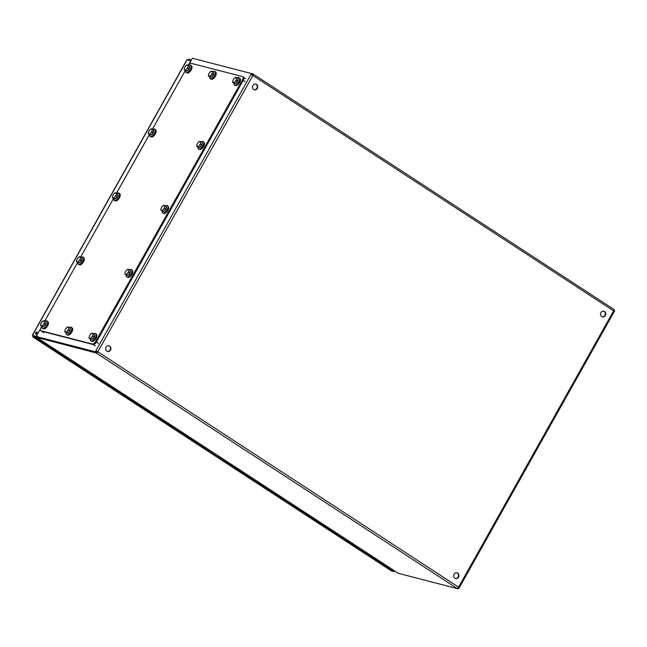 <?xml version="1.0" encoding="UTF-8"?>
<svg xmlns="http://www.w3.org/2000/svg" width="647" height="647" viewBox="0 0 647 647"><rect width="100%" height="100%" fill="white"/><g stroke="black" fill="none" stroke-linecap="round" stroke-linejoin="round"><path stroke-width="0.97" d="M201.233 445.063L228.464 462.532L227.979 463.389L227.218 463.195L200.117 445.508L200.869 445.71L201.354 444.845L39.823 339.756M227.218 463.195L227.704 462.338M228.464 462.532L362.757 550.16L362.28 551.018L227.979 463.389M362.635 550.371L394.371 570.783L393.894 571.641L388.629 568.511L362.28 551.018M36.313 336.391L32.479 335.348L33.199 335.534L32.779 336.893L33.652 335.647L33.264 336.036L35.439 336.594L39.952 339.538L39.467 340.395L34.954 337.459L35.439 336.594M200.869 445.71L39.467 340.395M65.816 357.888L66.301 357.031M66.576 358.082L67.053 357.225M388.629 568.511L389.106 567.645M389.381 568.705L389.866 567.84M393.894 571.641L391.581 571.018L32.714 336.869L34.954 337.459M35.674 334.095A1.262 0.566 123.1 0 1 35.593 334.062A1.262 0.566 123.1 0 1 35.811 332.695A1.262 0.566 123.1 0 1 36.976 331.943A1.262 0.566 123.1 0 1 36.806 333.229A1.262 0.566 123.1 0 1 35.674 334.095M37.081 332.598A1.262 0.566 -56.9 0 0 36.232 333.892M32.35 335.219L186.91 59.799L190.865 60.632L188.35 65.104L192.086 58.812L188.867 64.546M187.177 59.678L32.479 335.348L36.564 336.699M185.277 70.596L152.474 129.068M149.384 134.552L116.565 193.024L149.384 134.552M113.492 198.516L80.673 256.988M77.6 262.472L44.797 320.952M40.575 328.797L36.167 336.303M191.253 59.936L188.592 59.249L187.865 59.856M188.196 59.945L188.592 59.249M394.282 570.953L394.921 571.115M107.329 351.402A2.944 2.604 104.5 0 0 108.801 345.724M106.86 351.167A2.944 2.604 -75.5 0 1 109.028 345.773A2.944 2.604 -75.5 0 1 107.548 351.475A2.944 2.604 -75.5 0 1 106.86 351.167M254.166 89.747A2.944 2.604 104.5 0 0 255.63 84.078M253.697 89.512A2.944 2.604 -75.5 0 1 255.856 84.118A2.944 2.604 -75.5 0 1 254.384 89.82A2.944 2.604 -75.5 0 1 253.697 89.512M455.375 578.483A2.944 2.604 104.5 0 0 456.839 572.805M454.906 578.248A2.944 2.604 -75.5 0 1 457.065 572.854A2.944 2.604 -75.5 0 1 455.593 578.555A2.944 2.604 -75.5 0 1 454.906 578.248M602.203 316.828A2.944 2.604 104.5 0 0 603.675 311.15M601.734 316.593A2.944 2.604 -75.5 0 1 603.902 311.199A2.944 2.604 -75.5 0 1 602.422 316.901A2.944 2.604 -75.5 0 1 601.734 316.593M36.814 336.861L36.782 337.443L398.131 573.185M36.256 336.497L96.088 352.275L96.629 351.297L97.834 351.798L95.885 350.811L95.335 351.79L36.256 336.497L37.364 335.995M192.086 58.812L192.394 58.254L251.481 73.556L250.931 74.526L252.88 75.513A1.626 0.728 -56.9 0 0 253.042 73.96A1.626 0.728 -56.9 0 0 252.937 73.92L193.356 58.505M398.334 573.315L457.461 588.649L96.314 353.011A1.626 0.728 -56.9 0 0 97.834 351.798L458.569 587.161A1.626 0.728 123.1 0 1 457.049 588.374M96.088 352.275L95.335 351.79M251.756 74.874L252.225 74.041L251.481 73.556M252.492 75.27L251.974 74.494M252.039 74.51L252.524 73.645M37.073 336.998L36.871 337.483M36.822 337.451L96.314 353.011L96.799 352.154L96.314 351.863M457.744 588.139L457.461 588.649M614.197 311.312L614.65 310.503L613.938 310.042M457.55 588.495L458.513 588.746L459.257 587.767L458.569 587.161L613.615 310.875L614.302 311.482L459.257 587.767M96.629 351.297L95.885 350.811L250.931 74.526M253.114 74.033L613.671 309.282A1.626 0.728 123.1 0 1 613.768 309.323A1.626 0.728 123.1 0 1 613.615 310.875L252.88 75.513L97.834 351.798M252.524 74.826L252.937 73.92M96.387 351.887L95.902 352.744M97.39 351.685L96.799 352.154M457.761 588.252L458.513 588.746M458.448 587.371L459.055 587.767M41.4 330.997A3.364 1.496 -56.9 0 0 41.57 331.151A3.364 1.496 -56.9 0 0 41.772 331.24L93.241 344.56A3.364 1.496 -56.9 0 0 96.387 342.045L243.215 80.398A3.364 1.496 -56.9 0 0 243.539 77.187A3.364 1.496 -56.9 0 0 243.337 77.098M41.715 326.444L41.149 327.455A3.364 1.496 -56.9 0 0 40.826 330.666A3.364 1.496 -56.9 0 0 41.028 330.754L92.489 344.075A3.364 1.496 -56.9 0 0 95.635 341.559L242.471 79.904A3.364 1.496 -56.9 0 0 242.795 76.702A3.364 1.496 -56.9 0 0 242.585 76.605L191.124 63.285A3.364 1.496 -56.9 0 0 188.406 65.129M149.392 134.56L116.581 193.032M40.826 330.666L41.57 331.151A3.364 1.496 -56.9 0 0 41.772 331.24L93.241 344.56A3.364 1.496 -56.9 0 0 96.387 342.045L243.215 80.398A3.364 1.496 -56.9 0 0 243.539 77.187L242.795 76.702M380.169 561.814L380.622 561.782M369.874 555.094L370.319 555.061M57.357 351.192L57.809 351.167M47.061 344.471L47.506 344.447M218.767 456.507L219.22 456.475M208.471 449.786L208.916 449.754M63.26 354.718A2.119 0.946 123.1 0 1 63.204 354.685L62.411 354.168A2.119 0.946 123.1 0 1 62.355 354.135M386.122 565.373A2.119 0.946 123.1 0 1 386.065 565.341L385.272 564.823A2.119 0.946 123.1 0 1 385.216 564.782M224.671 460.033A2.119 0.946 123.1 0 1 224.614 460.001L223.813 459.483A2.119 0.946 123.1 0 1 223.765 459.443M236.058 77.405L237.02 77.737L236.495 78.974A2.944 1.31 -56.9 0 0 236.058 77.405A2.944 1.31 -56.9 0 0 234.497 78.085L234.513 78.069A2.944 1.31 -56.9 0 0 234.198 78.384L236.058 77.405M236.357 80.479L235.063 81.522A2.944 1.31 -56.9 0 0 236.495 78.974L236.357 80.479L237.554 81.255L235.354 83.609L232.629 82.428L232.863 80.592A2.944 1.31 -56.9 0 0 232.766 80.932A2.944 1.31 -56.9 0 0 233.203 82.501A2.944 1.31 -56.9 0 0 235.063 81.522L234.165 82.824L232.629 82.428M234.198 78.384A2.944 1.31 -56.9 0 0 232.863 80.584L232.863 80.6M237.554 81.255L238.217 78.513L237.02 77.737M235.354 83.609L234.165 82.824M238.128 78.869A2.944 1.31 123.1 0 1 237.659 81.263A2.944 1.31 123.1 0 1 235.702 83.406A2.944 1.31 123.1 0 1 235.443 83.52M235.233 83.576A2.944 1.31 123.1 0 1 234.667 83.495A2.944 1.31 123.1 0 1 234.554 83.398M237.409 77.988A4.375 1.949 123.1 0 1 239.196 77.713A4.375 1.949 123.1 0 1 239.455 77.972A4.375 1.949 123.1 0 1 238.209 82.767A4.375 1.949 123.1 0 1 234.416 85.032A4.375 1.949 123.1 0 1 234.157 84.773A4.375 1.949 123.1 0 1 233.955 83.245M239.366 77.858A4.375 1.949 123.1 0 1 239.568 77.955A4.375 1.949 123.1 0 1 239.827 78.214A4.375 1.949 123.1 0 1 239.042 82.315A4.375 1.949 123.1 0 1 238.573 83.042A4.375 1.949 123.1 0 1 234.788 85.283A4.375 1.949 123.1 0 1 234.618 85.137M239.026 82.347L239.042 82.315A4.036 1.795 123.1 0 1 239.026 82.347A4.036 1.795 123.1 0 1 238.589 83.01A4.036 1.795 123.1 0 1 238.581 83.026L238.573 83.042M240.013 78.651L240.021 78.651A4.036 1.795 123.1 0 1 240.255 78.885A4.036 1.795 123.1 0 1 239.107 83.326A4.036 1.795 123.1 0 1 235.605 85.412L235.605 85.412M92.489 333.245L93.451 333.577L92.925 334.814A2.944 1.31 -56.9 0 0 92.489 333.245A2.944 1.31 -56.9 0 0 90.928 333.925L90.928 333.925A2.944 1.31 -56.9 0 0 90.629 334.224L92.489 333.245M92.788 336.319L91.494 337.362A2.944 1.31 -56.9 0 0 92.925 334.814L92.788 336.319L93.985 337.095L91.785 339.449L89.06 338.268L89.294 336.432A2.944 1.31 -56.9 0 0 89.197 336.772A2.944 1.31 -56.9 0 0 89.634 338.341A2.944 1.31 -56.9 0 0 91.494 337.362L90.596 338.664L89.06 338.268M90.629 334.224A2.944 1.31 -56.9 0 0 89.294 336.424L89.294 336.44M93.985 337.095L94.648 334.353L93.451 333.577M91.785 339.449L90.596 338.664M94.559 334.709A2.944 1.31 123.1 0 1 94.09 337.103A2.944 1.31 123.1 0 1 92.125 339.246A2.944 1.31 123.1 0 1 91.874 339.36M91.664 339.416A2.944 1.31 123.1 0 1 91.09 339.335A2.944 1.31 123.1 0 1 90.976 339.238M93.839 333.828A4.375 1.949 123.1 0 1 95.619 333.553A4.375 1.949 123.1 0 1 95.885 333.812A4.375 1.949 123.1 0 1 94.64 338.607A4.375 1.949 123.1 0 1 90.847 340.872A4.375 1.949 123.1 0 1 90.58 340.613A4.375 1.949 123.1 0 1 90.386 339.085M95.796 333.698A4.375 1.949 123.1 0 1 95.999 333.795A4.375 1.949 123.1 0 1 96.257 334.054A4.375 1.949 123.1 0 1 95.473 338.155A4.375 1.949 123.1 0 1 94.996 338.882A4.375 1.949 123.1 0 1 91.219 341.123A4.375 1.949 123.1 0 1 91.049 340.969M95.473 338.155L95.457 338.187A4.036 1.795 123.1 0 1 95.457 338.187A4.036 1.795 123.1 0 1 95.02 338.85A4.036 1.795 123.1 0 1 95.012 338.866L94.996 338.882M96.443 334.491L96.443 334.491A4.036 1.795 123.1 0 1 96.686 334.725A4.036 1.795 123.1 0 1 95.538 339.157A4.036 1.795 123.1 0 1 92.036 341.252L92.036 341.252M211.844 71.138L212.806 71.461L212.273 72.707A2.944 1.31 -56.9 0 0 211.844 71.138A2.944 1.31 -56.9 0 0 210.283 71.817L210.291 71.801A2.944 1.31 -56.9 0 0 209.976 72.116L211.844 71.138M212.143 74.211L210.841 75.254A2.944 1.31 -56.9 0 0 212.273 72.707L212.143 74.211L213.332 74.987L211.14 77.341L208.415 76.16L208.641 74.324A2.944 1.31 -56.9 0 0 208.552 74.664A2.944 1.31 -56.9 0 0 208.981 76.233A2.944 1.31 -56.9 0 0 210.841 75.254L209.943 76.556L208.415 76.16M209.976 72.116A2.944 1.31 -56.9 0 0 208.649 74.316L208.641 74.332M213.332 74.987L213.995 72.246L212.806 71.461M211.14 77.341L209.943 76.556M213.914 72.593A2.944 1.31 123.1 0 1 213.437 74.995A2.944 1.31 123.1 0 1 211.48 77.13A2.944 1.31 123.1 0 1 211.221 77.252M211.019 77.308A2.944 1.31 123.1 0 1 210.445 77.228A2.944 1.31 123.1 0 1 210.332 77.13M213.187 71.72A4.375 1.949 123.1 0 1 214.974 71.437A4.375 1.949 123.1 0 1 215.233 71.704A4.375 1.949 123.1 0 1 213.987 76.5A4.375 1.949 123.1 0 1 210.194 78.764A4.375 1.949 123.1 0 1 209.935 78.505A4.375 1.949 123.1 0 1 209.733 76.977M215.144 71.591A4.375 1.949 123.1 0 1 215.354 71.688A4.375 1.949 123.1 0 1 215.613 71.946A4.375 1.949 123.1 0 1 214.82 76.047A4.375 1.949 123.1 0 1 214.351 76.767A4.375 1.949 123.1 0 1 210.574 79.015A4.375 1.949 123.1 0 1 210.404 78.861M214.804 76.079L214.82 76.047A4.036 1.795 123.1 0 1 214.804 76.079A4.036 1.795 123.1 0 1 214.367 76.742A4.036 1.795 123.1 0 1 214.359 76.758L214.351 76.767M215.799 72.375L215.799 72.383A4.036 1.795 123.1 0 1 216.041 72.618A4.036 1.795 123.1 0 1 214.893 77.05A4.036 1.795 123.1 0 1 211.391 79.144L211.383 79.136M68.267 326.978L69.237 327.301L68.703 328.547A2.944 1.31 -56.9 0 0 68.267 326.978A2.944 1.31 -56.9 0 0 66.714 327.657L66.714 327.657A2.944 1.31 -56.9 0 0 66.406 327.956L68.267 326.978M68.566 330.051L67.272 331.094A2.944 1.31 -56.9 0 0 68.703 328.547L68.566 330.051L69.763 330.827L67.571 333.181L64.846 332L65.072 330.164A2.944 1.31 -56.9 0 0 64.975 330.496A2.944 1.31 -56.9 0 0 65.412 332.073A2.944 1.31 -56.9 0 0 67.272 331.094L66.374 332.396L64.846 332M66.406 327.956A2.944 1.31 -56.9 0 0 65.08 330.156L65.072 330.172M69.763 330.827L70.426 328.086L69.237 327.301M67.571 333.181L66.374 332.396M70.345 328.433A2.944 1.31 123.1 0 1 69.868 330.827A2.944 1.31 123.1 0 1 67.911 332.97A2.944 1.31 123.1 0 1 67.652 333.092M67.45 333.148A2.944 1.31 123.1 0 1 66.876 333.068A2.944 1.31 123.1 0 1 66.762 332.97M69.617 327.56A4.375 1.949 123.1 0 1 71.405 327.277A4.375 1.949 123.1 0 1 71.663 327.536A4.375 1.949 123.1 0 1 70.418 332.34A4.375 1.949 123.1 0 1 66.625 334.604A4.375 1.949 123.1 0 1 66.366 334.345A4.375 1.949 123.1 0 1 66.164 332.817M71.574 327.431A4.375 1.949 123.1 0 1 71.785 327.528A4.375 1.949 123.1 0 1 72.043 327.786A4.375 1.949 123.1 0 1 71.251 331.887A4.375 1.949 123.1 0 1 70.782 332.607A4.375 1.949 123.1 0 1 67.005 334.847A4.375 1.949 123.1 0 1 66.827 334.701M71.251 331.887L71.235 331.919A4.036 1.795 123.1 0 1 71.235 331.919A4.036 1.795 123.1 0 1 70.798 332.582A4.036 1.795 123.1 0 1 70.79 332.598L70.782 332.607M72.229 328.215L72.229 328.223A4.036 1.795 123.1 0 1 72.472 328.458A4.036 1.795 123.1 0 1 71.316 332.89A4.036 1.795 123.1 0 1 67.822 334.984L67.822 334.984M187.622 64.87L188.584 65.193L188.059 66.439A2.944 1.31 -56.9 0 0 187.622 64.87A2.944 1.31 -56.9 0 0 186.061 65.541L186.061 65.541A2.944 1.31 -56.9 0 0 185.762 65.84L187.622 64.87M187.921 67.943L186.627 68.986A2.944 1.31 -56.9 0 0 188.059 66.439L187.921 67.943L189.118 68.719L186.918 71.065L184.193 69.892L184.427 68.056A2.944 1.31 -56.9 0 0 184.33 68.388A2.944 1.31 -56.9 0 0 184.767 69.965A2.944 1.31 -56.9 0 0 186.627 68.986L185.729 70.288L184.193 69.892M185.762 65.84A2.944 1.31 -56.9 0 0 184.427 68.048L184.427 68.064M189.118 68.719L189.781 65.978L188.584 65.193M186.918 71.065L185.729 70.288M189.692 66.326A2.944 1.31 123.1 0 1 189.223 68.719A2.944 1.31 123.1 0 1 187.266 70.863A2.944 1.31 123.1 0 1 187.007 70.976M186.797 71.041A2.944 1.31 123.1 0 1 186.231 70.952A2.944 1.31 123.1 0 1 186.118 70.863M188.973 65.444A4.375 1.949 123.1 0 1 190.76 65.169A4.375 1.949 123.1 0 1 191.019 65.428A4.375 1.949 123.1 0 1 189.773 70.232A4.375 1.949 123.1 0 1 185.98 72.496A4.375 1.949 123.1 0 1 185.721 72.238A4.375 1.949 123.1 0 1 185.519 70.701M190.93 65.323A4.375 1.949 123.1 0 1 191.132 65.42A4.375 1.949 123.1 0 1 191.399 65.679A4.375 1.949 123.1 0 1 190.606 69.779A4.375 1.949 123.1 0 1 190.137 70.499A4.375 1.949 123.1 0 1 186.36 72.739A4.375 1.949 123.1 0 1 186.182 72.593M190.606 69.779L190.59 69.803A4.036 1.795 123.1 0 1 190.59 69.803A4.036 1.795 123.1 0 1 190.153 70.474A4.036 1.795 123.1 0 1 190.145 70.483L190.137 70.499M191.577 66.107L191.585 66.107A4.036 1.795 123.1 0 1 191.819 66.35A4.036 1.795 123.1 0 1 190.671 70.782A4.036 1.795 123.1 0 1 187.169 72.868L187.169 72.868M44.053 320.71L45.015 321.033L44.489 322.279A2.944 1.31 -56.9 0 0 44.053 320.71A2.944 1.31 -56.9 0 0 42.492 321.381L42.492 321.381A2.944 1.31 -56.9 0 0 42.192 321.68L44.053 320.71M44.352 323.775L43.058 324.826A2.944 1.31 -56.9 0 0 44.489 322.279L44.352 323.775L45.549 324.559L43.349 326.905L40.624 325.732L40.858 323.896A2.944 1.31 -56.9 0 0 40.761 324.228A2.944 1.31 -56.9 0 0 41.198 325.797A2.944 1.31 -56.9 0 0 43.058 324.826L42.16 326.128L40.624 325.732M42.192 321.68A2.944 1.31 -56.9 0 0 40.858 323.888L40.858 323.904M45.549 324.559L46.212 321.81L45.015 321.033M43.349 326.905L42.16 326.128M46.123 322.166A2.944 1.31 123.1 0 1 45.654 324.559A2.944 1.31 123.1 0 1 43.697 326.703A2.944 1.31 123.1 0 1 43.438 326.816M43.228 326.872A2.944 1.31 123.1 0 1 42.662 326.792A2.944 1.31 123.1 0 1 42.54 326.695M45.403 321.284A4.375 1.949 123.1 0 1 47.191 321.009A4.375 1.949 123.1 0 1 47.449 321.268A4.375 1.949 123.1 0 1 46.204 326.072A4.375 1.949 123.1 0 1 42.411 328.336A4.375 1.949 123.1 0 1 42.152 328.078A4.375 1.949 123.1 0 1 41.95 326.541M47.36 321.155A4.375 1.949 123.1 0 1 47.563 321.26A4.375 1.949 123.1 0 1 47.821 321.519A4.375 1.949 123.1 0 1 47.037 325.619A4.375 1.949 123.1 0 1 46.56 326.339A4.375 1.949 123.1 0 1 42.783 328.579A4.375 1.949 123.1 0 1 42.613 328.433M47.037 325.619L47.021 325.643A4.036 1.795 123.1 0 1 47.021 325.643A4.036 1.795 123.1 0 1 46.584 326.314A4.036 1.795 123.1 0 1 46.576 326.323L46.56 326.339M48.007 321.947L48.015 321.947A4.036 1.795 123.1 0 1 48.25 322.19A4.036 1.795 123.1 0 1 47.102 326.622A4.036 1.795 123.1 0 1 43.6 328.708L43.6 328.708M78.392 257.417L78.384 257.425A2.944 1.31 -56.9 0 0 78.085 257.724L79.945 256.746A2.944 1.31 -56.9 0 0 78.384 257.425M80.907 257.077L80.382 258.315A2.944 1.31 -56.9 0 0 79.945 256.746L82.104 257.854L81.441 260.595L79.241 262.949L76.516 261.768L76.75 259.932A2.944 1.31 -56.9 0 0 76.653 260.272A2.944 1.31 -56.9 0 0 77.09 261.841L76.516 261.768M78.085 257.724A2.944 1.31 -56.9 0 0 76.75 259.924L76.75 259.94M80.244 259.819L78.95 260.862A2.944 1.31 -56.9 0 0 80.382 258.315L80.244 259.819L81.441 260.595M78.052 262.164L77.09 261.841A2.944 1.31 -56.9 0 0 78.95 260.862L78.052 262.164L79.241 262.949M82.015 258.21A2.944 1.31 123.1 0 1 81.49 260.709A2.944 1.31 123.1 0 1 79.33 262.86M79.12 262.917A2.944 1.31 123.1 0 1 78.554 262.836A2.944 1.31 123.1 0 1 78.441 262.739M81.296 257.328A4.375 1.949 123.1 0 1 83.083 257.053A4.375 1.949 123.1 0 1 83.139 260.231A4.375 1.949 123.1 0 1 80.252 263.984A4.375 1.949 123.1 0 1 78.303 264.372A4.375 1.949 123.1 0 1 77.842 262.585M83.253 257.199A4.375 1.949 123.1 0 1 83.455 257.296A4.375 1.949 123.1 0 1 82.929 261.655A4.375 1.949 123.1 0 1 82.452 262.383A4.375 1.949 123.1 0 1 80.632 264.235A4.375 1.949 123.1 0 1 78.675 264.623A4.375 1.949 123.1 0 1 78.505 264.469M82.913 261.687L82.929 261.655A4.036 1.795 123.1 0 1 82.913 261.687A4.036 1.795 123.1 0 1 82.476 262.35A4.036 1.795 123.1 0 1 82.468 262.367M83.9 257.991L83.908 257.991A4.036 1.795 123.1 0 1 83.956 260.927A4.036 1.795 123.1 0 1 81.296 264.397A4.036 1.795 123.1 0 1 79.492 264.752L79.492 264.752M126.828 269.961L126.82 269.961A2.944 1.31 -56.9 0 0 126.521 270.26L128.381 269.289A2.944 1.31 -56.9 0 0 126.82 269.961M129.343 269.613L128.818 270.858A2.944 1.31 -56.9 0 0 128.381 269.289L130.54 270.389L129.877 273.139L127.677 275.485L124.952 274.312L125.186 272.476A2.944 1.31 -56.9 0 0 125.089 272.808A2.944 1.31 -56.9 0 0 125.526 274.377L124.952 274.312M126.521 270.26A2.944 1.31 -56.9 0 0 125.186 272.468L125.186 272.484M128.68 272.355L127.386 273.406A2.944 1.31 -56.9 0 0 128.818 270.858L128.68 272.355L129.877 273.139M126.489 274.708L125.526 274.377A2.944 1.31 -56.9 0 0 127.386 273.406L126.489 274.708L127.677 275.485M130.451 270.745A2.944 1.31 123.1 0 1 129.926 273.252A2.944 1.31 123.1 0 1 127.766 275.396M127.556 275.452A2.944 1.31 123.1 0 1 126.982 275.371A2.944 1.31 123.1 0 1 126.869 275.274M129.732 269.864A4.375 1.949 123.1 0 1 131.511 269.589A4.375 1.949 123.1 0 1 131.576 272.767A4.375 1.949 123.1 0 1 128.688 276.528A4.375 1.949 123.1 0 1 126.739 276.916A4.375 1.949 123.1 0 1 126.278 275.121M131.689 269.734A4.375 1.949 123.1 0 1 131.891 269.839A4.375 1.949 123.1 0 1 131.365 274.199A4.375 1.949 123.1 0 1 130.888 274.918A4.375 1.949 123.1 0 1 129.068 276.77A4.375 1.949 123.1 0 1 127.111 277.159A4.375 1.949 123.1 0 1 126.941 277.013M131.365 274.199L131.349 274.223A4.036 1.795 123.1 0 1 131.349 274.223A4.036 1.795 123.1 0 1 130.912 274.894A4.036 1.795 123.1 0 1 130.904 274.902L130.888 274.918M132.336 270.527L132.344 270.527A4.036 1.795 123.1 0 1 132.392 273.463A4.036 1.795 123.1 0 1 129.732 276.932A4.036 1.795 123.1 0 1 127.928 277.288L127.928 277.288M114.284 193.461L114.293 193.453A2.944 1.31 -56.9 0 0 113.977 193.76L115.837 192.79A2.944 1.31 -56.9 0 0 114.276 193.461L114.293 193.453M116.8 193.113L116.274 194.359A2.944 1.31 -56.9 0 0 115.837 192.79L117.997 193.898L117.333 196.639L115.134 198.985L112.408 197.812L112.643 195.976A2.944 1.31 -56.9 0 0 112.546 196.308A2.944 1.31 -56.9 0 0 112.982 197.885L112.408 197.812M113.977 193.76A2.944 1.31 -56.9 0 0 112.643 195.968L112.643 195.984M116.136 195.863L114.843 196.906A2.944 1.31 -56.9 0 0 116.274 194.359L116.136 195.863L117.333 196.639M113.945 198.208L112.982 197.885A2.944 1.31 -56.9 0 0 114.843 196.906L113.945 198.208L115.134 198.985M117.908 194.246A2.944 1.31 123.1 0 1 117.382 196.753A2.944 1.31 123.1 0 1 115.223 198.896M115.012 198.952A2.944 1.31 123.1 0 1 114.446 198.872A2.944 1.31 123.1 0 1 114.333 198.775M117.188 193.364A4.375 1.949 123.1 0 1 118.975 193.089A4.375 1.949 123.1 0 1 119.032 196.267A4.375 1.949 123.1 0 1 116.145 200.028A4.375 1.949 123.1 0 1 114.195 200.416A4.375 1.949 123.1 0 1 113.735 198.621M119.145 193.243A4.375 1.949 123.1 0 1 119.347 193.34A4.375 1.949 123.1 0 1 118.822 197.699A4.375 1.949 123.1 0 1 118.352 198.419A4.375 1.949 123.1 0 1 116.525 200.279A4.375 1.949 123.1 0 1 114.568 200.659A4.375 1.949 123.1 0 1 114.398 200.513M118.805 197.723L118.822 197.699A4.036 1.795 123.1 0 1 118.805 197.723A4.036 1.795 123.1 0 1 118.369 198.394A4.036 1.795 123.1 0 1 118.361 198.403L118.352 198.419M119.792 194.027L119.8 194.027A4.036 1.795 123.1 0 1 119.849 196.963A4.036 1.795 123.1 0 1 117.188 200.433A4.036 1.795 123.1 0 1 115.384 200.788L115.384 200.788M162.72 205.997L162.729 205.989A2.944 1.31 -56.9 0 0 162.413 206.304L164.273 205.325A2.944 1.31 -56.9 0 0 162.712 206.005L162.729 205.989M165.236 205.657L164.71 206.894A2.944 1.31 -56.9 0 0 164.273 205.325L166.433 206.433L165.769 209.175L163.57 211.529L160.844 210.348L161.079 208.512A2.944 1.31 -56.9 0 0 160.982 208.852A2.944 1.31 -56.9 0 0 161.418 210.421L160.844 210.348M162.413 206.304A2.944 1.31 -56.9 0 0 161.079 208.504L161.079 208.52M164.573 208.399L163.279 209.442A2.944 1.31 -56.9 0 0 164.71 206.894L164.573 208.399L165.769 209.175M162.381 210.744L161.418 210.421A2.944 1.31 -56.9 0 0 163.279 209.442L162.381 210.744L163.57 211.529M166.344 206.789A2.944 1.31 123.1 0 1 165.818 209.288A2.944 1.31 123.1 0 1 163.659 211.44M163.448 211.496A2.944 1.31 123.1 0 1 162.882 211.415A2.944 1.31 123.1 0 1 162.761 211.318M165.624 205.908A4.375 1.949 123.1 0 1 167.411 205.633A4.375 1.949 123.1 0 1 167.468 208.811A4.375 1.949 123.1 0 1 164.581 212.564A4.375 1.949 123.1 0 1 162.632 212.952A4.375 1.949 123.1 0 1 162.171 211.165M167.581 205.778A4.375 1.949 123.1 0 1 167.783 205.875A4.375 1.949 123.1 0 1 167.258 210.235A4.375 1.949 123.1 0 1 166.78 210.962A4.375 1.949 123.1 0 1 164.961 212.814A4.375 1.949 123.1 0 1 163.004 213.203A4.375 1.949 123.1 0 1 162.834 213.049M167.241 210.267L167.258 210.235A4.036 1.795 123.1 0 1 167.241 210.267A4.036 1.795 123.1 0 1 166.805 210.93A4.036 1.795 123.1 0 1 166.797 210.946M168.228 206.571L168.236 206.571A4.036 1.795 123.1 0 1 168.285 209.507A4.036 1.795 123.1 0 1 165.624 212.976A4.036 1.795 123.1 0 1 163.82 213.332L163.82 213.332M150.177 129.497L150.169 129.505A2.944 1.31 -56.9 0 0 149.869 129.804L151.73 128.826A2.944 1.31 -56.9 0 0 150.169 129.505M152.692 129.157L152.166 130.395A2.944 1.31 -56.9 0 0 151.73 128.826L153.889 129.934L153.226 132.675L151.026 135.029L148.3 133.848L148.535 132.004A2.944 1.31 -56.9 0 0 148.438 132.352A2.944 1.31 -56.9 0 0 148.875 133.921L148.3 133.848M149.869 129.804A2.944 1.31 -56.9 0 0 148.535 132.004M152.029 131.899L150.735 132.942A2.944 1.31 -56.9 0 0 152.166 130.395L152.029 131.899L153.226 132.675M149.837 134.244L148.875 133.921A2.944 1.31 -56.9 0 0 150.735 132.942L149.837 134.244L151.026 135.029M153.8 130.29A2.944 1.31 123.1 0 1 153.274 132.789A2.944 1.31 123.1 0 1 151.115 134.94M150.905 134.997A2.944 1.31 123.1 0 1 150.339 134.916A2.944 1.31 123.1 0 1 150.225 134.819M153.08 129.408A4.375 1.949 123.1 0 1 154.868 129.133A4.375 1.949 123.1 0 1 154.924 132.311A4.375 1.949 123.1 0 1 152.037 136.072A4.375 1.949 123.1 0 1 150.088 136.452A4.375 1.949 123.1 0 1 149.627 134.665M155.037 129.279A4.375 1.949 123.1 0 1 155.24 129.376A4.375 1.949 123.1 0 1 154.714 133.735A4.375 1.949 123.1 0 1 154.245 134.463A4.375 1.949 123.1 0 1 152.417 136.315A4.375 1.949 123.1 0 1 150.46 136.703A4.375 1.949 123.1 0 1 150.29 136.557M154.714 133.735L154.698 133.767A4.036 1.795 123.1 0 1 154.698 133.767A4.036 1.795 123.1 0 1 154.261 134.43A4.036 1.795 123.1 0 1 154.253 134.447M155.684 130.071L155.692 130.071A4.036 1.795 123.1 0 1 155.741 133.007A4.036 1.795 123.1 0 1 153.08 136.477A4.036 1.795 123.1 0 1 151.277 136.832L151.277 136.832M198.613 142.041L198.605 142.041A2.944 1.31 -56.9 0 0 198.305 142.34L200.166 141.37A2.944 1.31 -56.9 0 0 198.605 142.041M201.128 141.693L200.602 142.938A2.944 1.31 -56.9 0 0 200.166 141.37L202.325 142.469L201.662 145.219L199.462 147.565L196.737 146.392L196.971 144.556A2.944 1.31 -56.9 0 0 196.874 144.888A2.944 1.31 -56.9 0 0 197.311 146.457L196.737 146.392M198.305 142.34A2.944 1.31 -56.9 0 0 196.971 144.548L196.971 144.564M200.465 144.443L199.171 145.486A2.944 1.31 -56.9 0 0 200.602 142.938L200.465 144.443L201.662 145.219M198.273 146.788L197.311 146.457A2.944 1.31 -56.9 0 0 199.171 145.486L198.273 146.788L199.462 147.565M202.236 142.825A2.944 1.31 123.1 0 1 201.71 145.332A2.944 1.31 123.1 0 1 199.551 147.476M199.341 147.532A2.944 1.31 123.1 0 1 198.775 147.451A2.944 1.31 123.1 0 1 198.661 147.354M201.516 141.944A4.375 1.949 123.1 0 1 203.304 141.669A4.375 1.949 123.1 0 1 203.36 144.847A4.375 1.949 123.1 0 1 200.473 148.608A4.375 1.949 123.1 0 1 198.524 148.996A4.375 1.949 123.1 0 1 198.063 147.201M203.473 141.814A4.375 1.949 123.1 0 1 203.676 141.919A4.375 1.949 123.1 0 1 203.15 146.279A4.375 1.949 123.1 0 1 202.681 146.998A4.375 1.949 123.1 0 1 200.853 148.85A4.375 1.949 123.1 0 1 198.896 149.239A4.375 1.949 123.1 0 1 198.726 149.093M203.142 146.295A4.036 1.795 123.1 0 1 203.134 146.303A4.036 1.795 123.1 0 1 202.697 146.974A4.036 1.795 123.1 0 1 202.689 146.982L202.697 146.974M204.12 142.607L204.129 142.607A4.036 1.795 123.1 0 1 204.177 145.543A4.036 1.795 123.1 0 1 201.516 149.012A4.036 1.795 123.1 0 1 199.713 149.368L199.713 149.368M32.779 336.893L391.718 571.083M34.388 336.133L34.873 336.448M39.855 339.699L46.22 343.856M57.462 351.192L66.487 357.079M201.266 445.007L207.63 449.164M218.872 456.499L227.898 462.387M362.668 550.322L369.033 554.471M380.274 561.806L389.3 567.694M41.028 330.754L43.794 332.558M92.489 344.075L95.255 345.878M95.635 341.559L98.401 343.363M242.471 79.904L245.237 81.708M36.782 337.443L398.228 573.274M613.768 309.323L253.042 73.96M43.584 332.469L41.57 331.151M245.561 78.505L243.539 77.187"/></g></svg>
